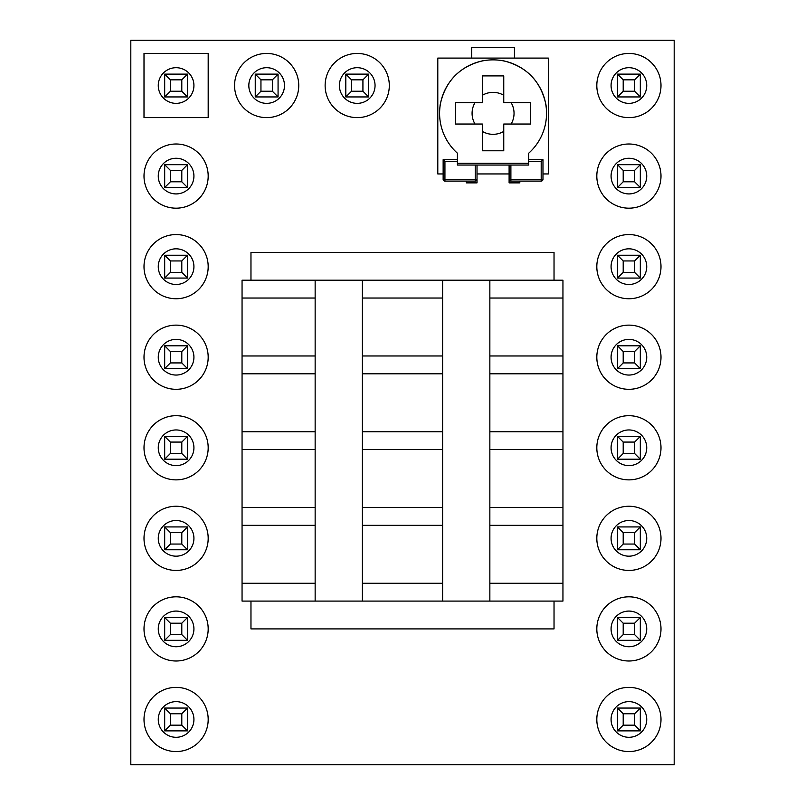 <?xml version="1.0" encoding="UTF-8"?>
<svg xmlns="http://www.w3.org/2000/svg" width="805" height="805" viewBox="0 0 805 805"><rect width="100%" height="100%" fill="white"/><g stroke="black" fill="none" stroke-linecap="round" stroke-linejoin="round"><path stroke-width="1.21" d="M628.906 751.558A32.089 32.089 0 0 0 660.996 719.469A32.089 32.089 0 0 0 628.906 687.379A32.089 32.089 0 0 0 596.817 719.469A32.089 32.089 0 0 0 628.906 751.558M628.906 660.996A32.089 32.089 0 0 0 660.996 628.906A32.089 32.089 0 0 0 628.906 596.817A32.089 32.089 0 0 0 596.817 628.906A32.089 32.089 0 0 0 628.906 660.996M628.906 570.433A32.089 32.089 0 0 0 660.996 538.344A32.089 32.089 0 0 0 628.906 506.254A32.089 32.089 0 0 0 596.817 538.344A32.089 32.089 0 0 0 628.906 570.433M628.906 479.871A32.089 32.089 0 0 0 660.996 447.781A32.089 32.089 0 0 0 628.906 415.692A32.089 32.089 0 0 0 596.817 447.781A32.089 32.089 0 0 0 628.906 479.871M628.906 389.308A32.089 32.089 0 0 0 660.996 357.219A32.089 32.089 0 0 0 628.906 325.129A32.089 32.089 0 0 0 596.817 357.219A32.089 32.089 0 0 0 628.906 389.308M628.906 298.746A32.089 32.089 0 0 0 660.996 266.656A32.089 32.089 0 0 0 628.906 234.567A32.089 32.089 0 0 0 596.817 266.656A32.089 32.089 0 0 0 628.906 298.746M628.906 208.183A32.089 32.089 0 0 0 660.996 176.094A32.089 32.089 0 0 0 628.906 144.004A32.089 32.089 0 0 0 596.817 176.094A32.089 32.089 0 0 0 628.906 208.183M628.906 117.621A32.089 32.089 0 0 0 660.996 85.531A32.089 32.089 0 0 0 628.906 53.442A32.089 32.089 0 0 0 596.817 85.531A32.089 32.089 0 0 0 628.906 117.621M357.219 117.621A32.089 32.089 0 0 0 389.308 85.531A32.089 32.089 0 0 0 357.219 53.442A32.089 32.089 0 0 0 325.129 85.531A32.089 32.089 0 0 0 357.219 117.621M266.656 117.621A32.089 32.089 0 0 0 298.746 85.531A32.089 32.089 0 0 0 266.656 53.442A32.089 32.089 0 0 0 234.567 85.531A32.089 32.089 0 0 0 266.656 117.621M176.094 208.183A32.089 32.089 0 0 0 208.183 176.094A32.089 32.089 0 0 0 176.094 144.004A32.089 32.089 0 0 0 144.004 176.094A32.089 32.089 0 0 0 176.094 208.183M176.094 298.746A32.089 32.089 0 0 0 208.183 266.656A32.089 32.089 0 0 0 176.094 234.567A32.089 32.089 0 0 0 144.004 266.656A32.089 32.089 0 0 0 176.094 298.746M176.094 389.308A32.089 32.089 0 0 0 208.183 357.219A32.089 32.089 0 0 0 176.094 325.129A32.089 32.089 0 0 0 144.004 357.219A32.089 32.089 0 0 0 176.094 389.308M176.094 479.871A32.089 32.089 0 0 0 208.183 447.781A32.089 32.089 0 0 0 176.094 415.692A32.089 32.089 0 0 0 144.004 447.781A32.089 32.089 0 0 0 176.094 479.871M176.094 570.433A32.089 32.089 0 0 0 208.183 538.344A32.089 32.089 0 0 0 176.094 506.254A32.089 32.089 0 0 0 144.004 538.344A32.089 32.089 0 0 0 176.094 570.433M176.094 660.996A32.089 32.089 0 0 0 208.183 628.906A32.089 32.089 0 0 0 176.094 596.817A32.089 32.089 0 0 0 144.004 628.906A32.089 32.089 0 0 0 176.094 660.996M176.094 751.558A32.089 32.089 0 0 0 208.183 719.469A32.089 32.089 0 0 0 176.094 687.379A32.089 32.089 0 0 0 144.004 719.469A32.089 32.089 0 0 0 176.094 751.558M176.094 465.612A17.831 17.831 0 0 1 158.263 447.781A17.831 17.831 0 0 1 176.094 429.951A17.831 17.831 0 0 1 193.925 447.781A17.831 17.831 0 0 1 176.094 465.612M176.094 556.175A17.831 17.831 0 0 1 158.263 538.344A17.831 17.831 0 0 1 176.094 520.513A17.831 17.831 0 0 1 193.925 538.344A17.831 17.831 0 0 1 176.094 556.175M176.094 646.737A17.831 17.831 0 0 1 158.263 628.906A17.831 17.831 0 0 1 176.094 611.076A17.831 17.831 0 0 1 193.925 628.906A17.831 17.831 0 0 1 176.094 646.737M628.906 103.362A17.831 17.831 0 0 1 611.076 85.531A17.831 17.831 0 0 1 628.906 67.701A17.831 17.831 0 0 1 646.737 85.531A17.831 17.831 0 0 1 628.906 103.362M176.094 375.05A17.831 17.831 0 0 1 158.263 357.219A17.831 17.831 0 0 1 176.094 339.388A17.831 17.831 0 0 1 193.925 357.219A17.831 17.831 0 0 1 176.094 375.05M176.094 284.487A17.831 17.831 0 0 1 158.263 266.656A17.831 17.831 0 0 1 176.094 248.826A17.831 17.831 0 0 1 193.925 266.656A17.831 17.831 0 0 1 176.094 284.487M176.094 193.925A17.831 17.831 0 0 1 158.263 176.094A17.831 17.831 0 0 1 176.094 158.263A17.831 17.831 0 0 1 193.925 176.094A17.831 17.831 0 0 1 176.094 193.925M176.094 103.362A17.831 17.831 0 0 1 158.263 85.531A17.831 17.831 0 0 1 176.094 67.701A17.831 17.831 0 0 1 193.925 85.531A17.831 17.831 0 0 1 176.094 103.362M628.906 556.175A17.831 17.831 0 0 1 611.076 538.344A17.831 17.831 0 0 1 628.906 520.513A17.831 17.831 0 0 1 646.737 538.344A17.831 17.831 0 0 1 628.906 556.175M628.906 646.737A17.831 17.831 0 0 1 611.076 628.906A17.831 17.831 0 0 1 628.906 611.076A17.831 17.831 0 0 1 646.737 628.906A17.831 17.831 0 0 1 628.906 646.737M628.906 737.3A17.831 17.831 0 0 1 611.076 719.469A17.831 17.831 0 0 1 628.906 701.638A17.831 17.831 0 0 1 646.737 719.469A17.831 17.831 0 0 1 628.906 737.3M266.656 103.362A17.831 17.831 0 0 1 248.826 85.531A17.831 17.831 0 0 1 266.656 67.701A17.831 17.831 0 0 1 284.487 85.531A17.831 17.831 0 0 1 266.656 103.362M628.906 465.612A17.831 17.831 0 0 1 611.076 447.781A17.831 17.831 0 0 1 628.906 429.951A17.831 17.831 0 0 1 646.737 447.781A17.831 17.831 0 0 1 628.906 465.612M628.906 375.05A17.831 17.831 0 0 1 611.076 357.219A17.831 17.831 0 0 1 628.906 339.388A17.831 17.831 0 0 1 646.737 357.219A17.831 17.831 0 0 1 628.906 375.05M628.906 284.487A17.831 17.831 0 0 1 611.076 266.656A17.831 17.831 0 0 1 628.906 248.826A17.831 17.831 0 0 1 646.737 266.656A17.831 17.831 0 0 1 628.906 284.487M628.906 193.925A17.831 17.831 0 0 1 611.076 176.094A17.831 17.831 0 0 1 628.906 158.263A17.831 17.831 0 0 1 646.737 176.094A17.831 17.831 0 0 1 628.906 193.925M357.219 103.362A17.831 17.831 0 0 1 339.388 85.531A17.831 17.831 0 0 1 357.219 67.701A17.831 17.831 0 0 1 375.05 85.531A17.831 17.831 0 0 1 357.219 103.362M176.094 737.3A17.831 17.831 0 0 1 158.263 719.469A17.831 17.831 0 0 1 176.094 701.638A17.831 17.831 0 0 1 193.925 719.469A17.831 17.831 0 0 1 176.094 737.3M674.188 764.75L674.188 40.25L130.812 40.25L130.812 764.75L674.188 764.75M208.183 53.442L144.004 53.442L144.004 117.621L208.183 117.621L208.183 53.442M554.031 280.2L554.031 252.398L250.969 252.398L250.969 280.2M250.969 601.094L250.969 628.906L554.031 628.906L554.031 601.094M368.63 74.12L368.63 96.942L345.808 96.942L345.808 74.12L368.63 74.12L362.924 79.826L351.513 79.826L351.513 91.237L345.808 96.942M351.513 91.237L362.924 91.237L368.63 96.942M362.924 91.237L362.924 79.826M345.808 74.12L351.513 79.826M278.067 74.12L278.067 96.942L255.245 96.942L255.245 74.12L278.067 74.12L272.362 79.826L260.951 79.826L260.951 91.237L255.245 96.942M260.951 91.237L272.362 91.237L278.067 96.942M272.362 91.237L272.362 79.826M255.245 74.12L260.951 79.826M170.388 713.763L170.388 725.174L164.683 730.88L164.683 708.058L187.505 708.058L181.799 713.763L170.388 713.763L164.683 708.058M187.505 708.058L187.505 730.88L164.683 730.88M187.505 730.88L181.799 725.174L181.799 713.763M170.388 725.174L181.799 725.174M170.388 623.201L170.388 634.612L164.683 640.317L164.683 617.495L187.505 617.495L181.799 623.201L170.388 623.201L164.683 617.495M187.505 617.495L187.505 640.317L164.683 640.317M187.505 640.317L181.799 634.612L181.799 623.201M170.388 634.612L181.799 634.612M170.388 532.638L170.388 544.049L164.683 549.755L164.683 526.933L187.505 526.933L181.799 532.638L170.388 532.638L164.683 526.933M187.505 526.933L187.505 549.755L164.683 549.755M187.505 549.755L181.799 544.049L181.799 532.638M170.388 544.049L181.799 544.049M170.388 442.076L170.388 453.487L164.683 459.192L164.683 436.37L187.505 436.37L181.799 442.076L170.388 442.076L164.683 436.37M187.505 436.37L187.505 459.192L164.683 459.192M187.505 459.192L181.799 453.487L181.799 442.076M170.388 453.487L181.799 453.487M170.388 351.513L170.388 362.924L164.683 368.63L164.683 345.808L187.505 345.808L181.799 351.513L170.388 351.513L164.683 345.808M187.505 345.808L187.505 368.63L164.683 368.63M187.505 368.63L181.799 362.924L181.799 351.513M170.388 362.924L181.799 362.924M170.388 260.951L170.388 272.362L164.683 278.067L164.683 255.245L187.505 255.245L181.799 260.951L170.388 260.951L164.683 255.245M187.505 255.245L187.505 278.067L164.683 278.067M187.505 278.067L181.799 272.362L181.799 260.951M170.388 272.362L181.799 272.362M170.388 170.388L170.388 181.799L164.683 187.505L164.683 164.683L187.505 164.683L181.799 170.388L170.388 170.388L164.683 164.683M187.505 164.683L187.505 187.505L164.683 187.505M187.505 187.505L181.799 181.799L181.799 170.388M170.388 181.799L181.799 181.799M170.388 79.826L170.388 91.237L164.683 96.942L164.683 74.12L187.505 74.12L181.799 79.826L170.388 79.826L164.683 74.12M187.505 74.12L187.505 96.942L164.683 96.942M187.505 96.942L181.799 91.237L181.799 79.826M170.388 91.237L181.799 91.237M623.201 713.763L623.201 725.174L617.495 730.88L617.495 708.058L640.317 708.058L634.612 713.763L623.201 713.763L617.495 708.058M640.317 708.058L640.317 730.88L617.495 730.88M640.317 730.88L634.612 725.174L634.612 713.763M623.201 725.174L634.612 725.174M623.201 623.201L623.201 634.612L617.495 640.317L617.495 617.495L640.317 617.495L634.612 623.201L623.201 623.201L617.495 617.495M640.317 617.495L640.317 640.317L617.495 640.317M640.317 640.317L634.612 634.612L634.612 623.201M623.201 634.612L634.612 634.612M623.201 532.638L623.201 544.049L617.495 549.755L617.495 526.933L640.317 526.933L634.612 532.638L623.201 532.638L617.495 526.933M640.317 526.933L640.317 549.755L617.495 549.755M640.317 549.755L634.612 544.049L634.612 532.638M623.201 544.049L634.612 544.049M623.201 442.076L623.201 453.487L617.495 459.192L617.495 436.37L640.317 436.37L634.612 442.076L623.201 442.076L617.495 436.37M640.317 436.37L640.317 459.192L617.495 459.192M640.317 459.192L634.612 453.487L634.612 442.076M623.201 453.487L634.612 453.487M623.201 351.513L623.201 362.924L617.495 368.63L617.495 345.808L640.317 345.808L634.612 351.513L623.201 351.513L617.495 345.808M640.317 345.808L640.317 368.63L617.495 368.63M640.317 368.63L634.612 362.924L634.612 351.513M623.201 362.924L634.612 362.924M623.201 260.951L623.201 272.362L617.495 278.067L617.495 255.245L640.317 255.245L634.612 260.951L623.201 260.951L617.495 255.245M640.317 255.245L640.317 278.067L617.495 278.067M640.317 278.067L634.612 272.362L634.612 260.951M623.201 272.362L634.612 272.362M623.201 170.388L623.201 181.799L617.495 187.505L617.495 164.683L640.317 164.683L634.612 170.388L623.201 170.388L617.495 164.683M640.317 164.683L640.317 187.505L617.495 187.505M640.317 187.505L634.612 181.799L634.612 170.388M623.201 181.799L634.612 181.799M623.201 79.826L623.201 91.237L617.495 96.942L617.495 74.12L640.317 74.12L634.612 79.826L623.201 79.826L617.495 74.12M640.317 74.12L640.317 96.942L617.495 96.942M640.317 96.942L634.612 91.237L634.612 79.826M623.201 91.237L634.612 91.237M503.759 131.396A20.99 20.99 0 0 1 482.366 131.396M475.01 124.04A20.99 20.99 0 0 1 475.01 102.648M482.366 95.292A20.99 20.99 0 0 1 503.759 95.292M493.063 59.862A53.482 53.482 0 0 0 457.411 153.202L457.411 163.254L528.714 163.254L528.714 153.202A53.482 53.482 0 0 0 493.063 59.862M542.983 173.95L548.326 173.95L548.326 58.081L437.799 58.081L437.799 173.95L443.142 173.95M477.023 173.95L509.102 173.95M528.714 159.692L542.983 159.692L542.983 179.304A1.781 1.781 0 0 1 541.191 181.085L510.893 181.085A1.781 1.781 0 0 1 509.102 179.304L509.102 182.866L519.799 182.866L519.799 181.085M466.326 181.085L466.326 182.866L477.023 182.866L477.023 179.304A1.781 1.781 0 0 1 475.232 181.085L444.934 181.085A1.781 1.781 0 0 1 443.142 179.304L443.142 159.692L457.411 159.692M545.881 104.922L545.991 104.912C540.9 81.104 526.53 66.352 502.884 60.647L500.147 60.335M439.832 108.132L440.134 104.912C445.225 81.104 459.595 66.352 483.242 60.647L485.978 60.335M514.455 58.081L514.455 47.384L471.67 47.384L471.67 58.081M477.023 165.045L477.023 179.304L475.232 179.304L475.232 165.045M510.893 165.045L510.893 179.304L509.102 179.304L509.102 165.045M528.714 163.254L528.714 165.045L457.411 165.045L457.411 163.254M482.366 102.648L455.63 102.648L455.63 124.04L482.366 124.04L482.366 150.777L503.759 150.777L503.759 124.04L530.495 124.04L530.495 102.648L503.759 102.648L503.759 75.901L482.366 75.901L482.366 102.648M511.115 102.648A20.99 20.99 0 0 1 511.115 124.04M542.983 159.692L541.191 161.473L528.714 161.473L528.714 153.282M546.535 114.24L546.545 113.344M546.293 108.132L546.102 106.441M546.514 111.724L546.545 112.378M545.991 104.912L546.182 106.431M443.142 159.692L444.934 161.473L457.411 161.473L457.411 153.282M439.58 113.344L439.611 111.724M444.934 161.473L444.934 181.085L443.142 179.304L475.232 179.304L475.232 181.085A1.781 1.781 0 0 0 477.023 179.304M509.102 179.304A1.781 1.781 0 0 0 510.893 181.085L510.893 179.304L542.983 179.304L541.191 181.085L541.191 161.473M489.853 507.502L562.947 507.502L562.947 525.333L489.853 525.333L489.853 431.742L562.947 431.742L562.947 449.562L489.853 449.562M242.053 298.031L242.053 525.333L315.147 525.333L315.147 280.2L242.053 280.2L242.053 298.031L315.147 298.031M242.053 507.502L315.147 507.502M242.053 449.562L315.147 449.562M242.053 431.742L315.147 431.742M489.853 355.971L562.947 355.971L562.947 373.802L489.853 373.802L489.853 280.2L315.147 280.2M242.053 373.802L315.147 373.802M242.053 355.971L315.147 355.971M489.853 298.031L562.947 298.031L562.947 280.2L489.853 280.2M489.853 583.273L562.947 583.273L562.947 601.094L489.853 601.094L489.853 525.333M315.147 583.273L315.147 601.094L242.053 601.094L242.053 583.273L315.147 583.273L315.147 525.333M442.609 298.031L362.391 298.031L362.391 355.971L442.609 355.971L442.609 280.2M442.609 373.802L362.391 373.802L362.391 431.742L442.609 431.742L442.609 355.971M442.609 449.562L362.391 449.562L362.391 507.502L442.609 507.502L442.609 431.742M442.609 525.333L362.391 525.333L362.391 583.273L442.609 583.273L442.609 507.502M242.053 525.333L242.053 583.273M362.391 525.333L362.391 507.502M362.391 449.562L362.391 431.742M362.391 373.802L362.391 355.971M362.391 298.031L362.391 280.2M442.609 583.273L442.609 601.094L362.391 601.094L362.391 583.273M442.609 601.094L489.853 601.094M315.147 601.094L362.391 601.094M562.947 583.273L562.947 525.333M562.947 355.971L562.947 298.031M562.947 431.742L562.947 373.802M562.947 507.502L562.947 449.562M489.853 373.802L489.853 431.742"/></g></svg>
